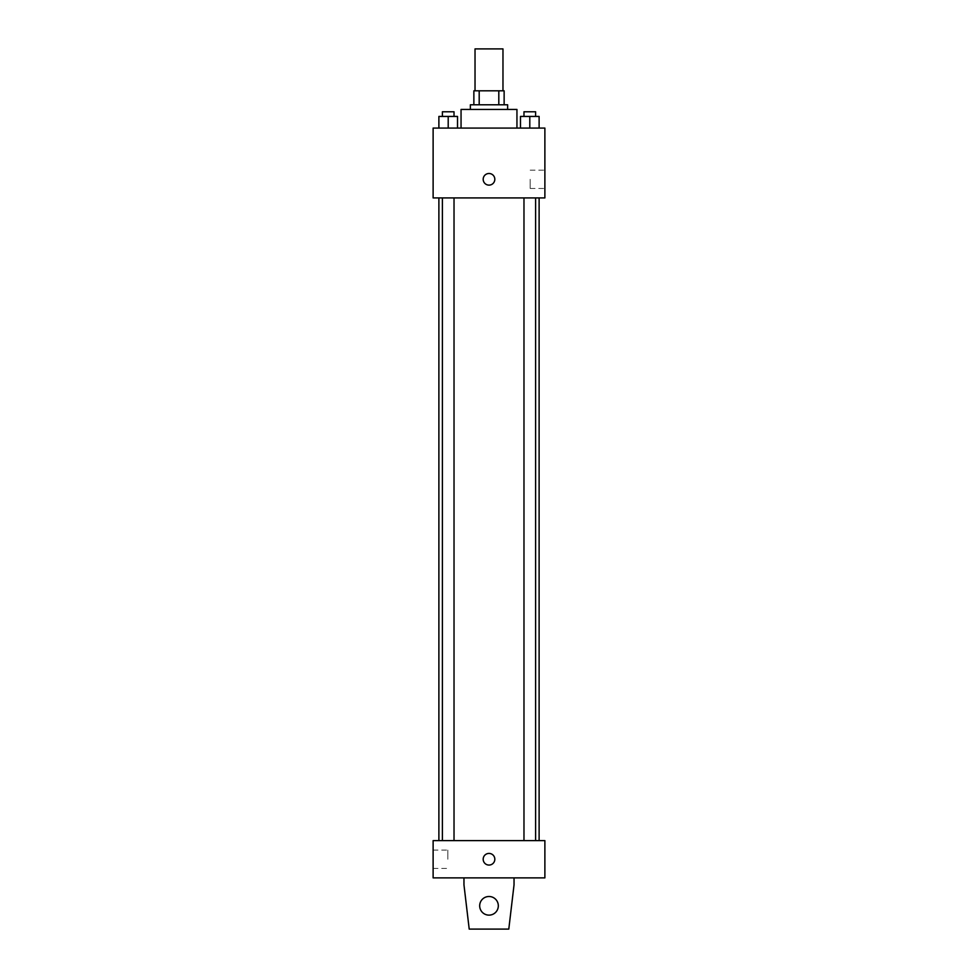 <?xml version="1.0" encoding="UTF-8"?>
<svg xmlns="http://www.w3.org/2000/svg" width="978" height="978" viewBox="0 0 978 978"><rect width="100%" height="100%" fill="white"/><g stroke="black" fill="none" stroke-linecap="round" stroke-linejoin="round"><path stroke-width="0.73" stroke-dasharray="4.89 3.67" d="M475.027 48.9L502.973 48.9M489 90.82L475.027 90.82L489 90.82M498.804 104.78L498.804 90.82L504.135 90.82L504.135 104.78L479.196 104.78L504.135 104.78M498.804 90.82L473.865 90.82M479.196 104.78L473.865 104.78L479.196 104.78L479.196 90.82M507.631 104.78L470.369 104.78M470.369 109.438L507.631 109.438L470.369 109.438M461.054 109.438L516.946 109.438M489 128.069L461.054 128.069L489 128.069M438.89 128.069L457.521 128.069L438.89 128.069L457.521 128.069L438.89 128.069L457.521 128.069L448.205 128.069L448.205 116.431L438.89 116.431L454.024 116.431L438.89 116.431L438.89 128.069L448.205 128.069L438.89 128.069L438.89 116.431L438.89 128.069L457.521 128.069L448.205 128.069L448.205 116.431L457.521 116.431L442.386 116.431L457.521 116.431L457.521 128.069L457.521 116.431M520.479 128.069L539.11 128.069L520.479 128.069L539.11 128.069L520.479 128.069L539.11 128.069L529.795 128.069L529.795 116.431L520.479 116.431L535.614 116.431L520.479 116.431L520.479 128.069L529.795 128.069L520.479 128.069L520.479 116.431L520.479 128.069L539.11 128.069L529.795 128.069L529.795 116.431L539.11 116.431L523.976 116.431L539.11 116.431L539.11 128.069L539.11 116.431M544.88 128.069L433.12 128.069L433.12 197.923L544.88 197.923L544.88 128.069M433.12 179.304L433.12 173.473L433.12 179.304M489 197.923L438.89 197.923L489 197.923M529.795 197.923L523.976 197.923L529.795 197.923M448.205 197.923L442.386 197.923L448.205 197.923M544.88 179.304L544.88 188.461L544.88 179.304M489 173.473A5.819 5.819 0 0 0 483.963 182.214A5.819 5.819 0 0 0 494.037 182.214A5.819 5.819 0 0 0 489 173.473A5.819 5.819 0 0 0 483.963 182.214A5.819 5.819 0 0 0 494.037 182.214A5.819 5.819 0 0 0 489 173.473M489 185.123A5.819 5.819 0 0 1 483.963 176.395A5.819 5.819 0 0 1 494.037 176.395A5.819 5.819 0 0 1 489 185.123M530.174 179.304L530.174 188.461L530.174 179.304M489 840.615L438.89 840.615L489 840.615M529.795 840.615L523.976 840.615L529.795 840.615M448.205 840.615L442.386 840.615L448.205 840.615M544.88 840.615L433.12 840.615L433.12 877.877L544.88 877.877L544.88 840.615M433.12 859.246L433.12 868.403L433.12 859.246M447.826 859.246L447.826 850.09L447.826 859.246M494.819 859.246A5.819 5.819 0 0 0 486.09 854.197A5.819 5.819 0 0 0 486.09 864.283A5.819 5.819 0 0 0 494.819 859.246A5.819 5.819 0 0 1 486.09 864.283A5.819 5.819 0 0 1 486.09 854.197A5.819 5.819 0 0 1 494.819 859.246M544.88 865.065L544.88 853.427L544.88 865.065M483.181 859.246A5.819 5.819 0 0 0 491.91 864.283A5.819 5.819 0 0 0 491.91 854.197A5.819 5.819 0 0 0 483.181 859.246M463.963 877.877L463.963 884.858L463.963 877.877L514.037 877.877L514.037 884.858L514.037 877.877L514.037 884.858L508.792 929.1L514.037 884.858L508.792 929.1L469.208 929.1L508.792 929.1L469.208 929.1L463.963 884.858L469.208 929.1L463.963 884.858L463.963 877.877L514.037 877.877M489 896.496A9.315 9.315 0 0 0 480.931 910.469A9.315 9.315 0 0 0 497.068 910.469A9.315 9.315 0 0 0 489 896.496A9.315 9.315 0 0 1 498.315 905.811A9.315 9.315 0 0 1 489 915.127A9.315 9.315 0 0 1 479.685 905.811A9.315 9.315 0 0 1 489 896.496M479.685 905.811A9.315 9.315 0 0 1 493.658 897.743A9.315 9.315 0 0 1 493.658 913.88A9.315 9.315 0 0 1 479.685 905.811A9.315 9.315 0 0 1 489 896.496A9.315 9.315 0 0 1 498.315 905.811A9.315 9.315 0 0 1 489 915.127A9.315 9.315 0 0 1 479.685 905.811A9.315 9.315 0 0 0 493.658 913.88A9.315 9.315 0 0 0 493.658 897.743A9.315 9.315 0 0 0 479.685 905.811M523.976 116.431L523.976 111.773L535.614 111.773L523.976 111.773L535.614 111.773L535.614 116.431M529.795 128.069L529.795 116.431M442.386 116.431L442.386 111.773L454.024 111.773L442.386 111.773L454.024 111.773L454.024 116.431M448.205 128.069L448.205 116.431M530.174 188.461L544.88 188.461M530.174 170.148L544.88 170.148M454.024 840.615L454.024 197.923M442.386 840.615L442.386 197.923M535.614 840.615L535.614 197.923M523.976 840.615L523.976 197.923M433.12 868.403L447.826 868.403M433.12 850.09L447.826 850.09"/><path stroke-width="1.47" d="M502.973 90.82L502.973 48.9L475.027 48.9L475.027 90.82M479.196 104.78L479.196 90.82L473.865 90.82L473.865 104.78L473.865 90.82M479.196 90.82L504.135 90.82L504.135 104.78M498.804 104.78L498.804 90.82M470.369 109.438L470.369 104.78L507.631 104.78L507.631 109.438M516.946 128.069L516.946 109.438L461.054 109.438L461.054 128.069M433.12 128.069L544.88 128.069L544.88 197.923L433.12 197.923L433.12 128.069M489 185.123A5.819 5.819 0 0 1 483.963 176.395A5.819 5.819 0 0 1 494.037 176.395A5.819 5.819 0 0 1 489 185.123M433.12 840.615L544.88 840.615L544.88 877.877L433.12 877.877L433.12 840.615M483.181 859.246A5.819 5.819 0 0 1 491.91 854.197A5.819 5.819 0 0 1 491.91 864.283A5.819 5.819 0 0 1 483.181 859.246M514.037 877.877L514.037 884.858L508.792 929.1L469.208 929.1L463.963 884.858L463.963 877.877M479.685 905.811A9.315 9.315 0 0 1 493.658 897.743A9.315 9.315 0 0 1 493.658 913.88A9.315 9.315 0 0 1 479.685 905.811M520.479 128.069L520.479 116.431L539.11 116.431L539.11 128.069L539.11 116.431M529.795 128.069L529.795 116.431M535.614 116.431L535.614 111.773L523.976 111.773L523.976 116.431M438.89 128.069L438.89 116.431L457.521 116.431L457.521 128.069L457.521 116.431M448.205 128.069L448.205 116.431M454.024 116.431L454.024 111.773L442.386 111.773L442.386 116.431M539.11 840.615L539.11 197.923M438.89 840.615L438.89 197.923M523.976 197.923L523.976 840.615M535.614 197.923L535.614 840.615M454.024 840.615L454.024 197.923M442.386 840.615L442.386 197.923"/></g></svg>
